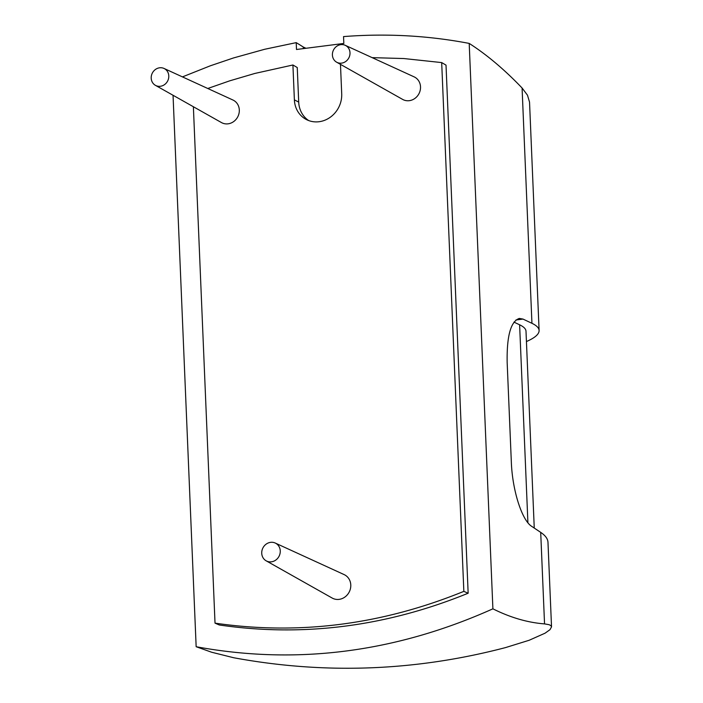 <?xml version="1.0" encoding="UTF-8"?>
<svg xmlns="http://www.w3.org/2000/svg" width="703" height="703" viewBox="0 0 703 703"><rect width="100%" height="100%" fill="white"/><g stroke="black" fill="none" stroke-linecap="round" stroke-linejoin="round"><path stroke-width="1.05" d="M551.53 626.909L547.98 542.303C547.813 538.832 545.387 535.519 540.704 532.373L531.688 526.345C521.89 520.334 512.329 490.123 511.336 462.056L507.171 362.713C506.661 336.122 510.712 321.359 519.324 318.424L523.006 319.083L531.943 323.31C536.582 325.515 538.973 327.914 539.104 330.507L529.535 102.12L527.478 95.195L522.083 87.998C504.429 69.553 486.801 54.693 469.2 43.41L492.9 608.824C510.387 617.568 527.601 622.594 544.544 623.895L549.148 624.703L550.88 625.635L551.53 626.865L549.983 629.686L545.053 633.192L529.183 640.257L505.554 647.586C415.482 671.198 324.848 674.581 233.651 657.736L211.673 652.243L196.155 646.725C296.367 665.161 395.288 652.533 492.9 608.824M182.446 76.891L210.346 65.792L233.484 57.954L264.697 49.272L296.209 42.637A1093.657 386.931 -97.3 0 1 303.248 47.013L305.963 48.287M296.209 42.637L296.499 49.491L343.829 43.445L343.539 36.591C386.105 33.278 427.995 35.545 469.2 43.41M308.687 120.556A25.51 23.19 117 0 1 298.705 102.084L297.255 67.541A1068.121 377.898 -97.3 0 0 292.914 64.992L254.82 73.455L229.74 80.827L207.78 88.49M468.154 593.218L446.018 65.142A1051.196 371.905 -97.3 0 0 441.686 62.585L463.848 591.364A1051.196 371.905 82.7 0 0 468.154 593.218C386.167 626.619 303.23 637.208 219.336 624.993A1051.196 371.905 -97.3 0 1 215.021 623.139L193.378 106.733M196.155 646.725L173.043 95.265M539.104 330.507C539.175 334.145 534.957 337.827 526.442 341.553M513.955 322.115L519.614 324.786C523.753 326.763 525.888 328.899 526.002 331.218L534.254 528.058M340.472 64.36L341.711 93.833A25.51 23.19 117 0 1 330.463 117.111A25.51 23.19 117 0 1 306.455 119.58A25.51 23.19 117 0 1 294.381 99.879L298.705 102.084M341.588 63.129A9.482 8.621 -63 0 0 349.804 55.168A9.482 8.621 -63 0 0 345.217 45.3A9.482 8.621 -63 0 0 340.814 44.649A9.482 8.621 -63 0 0 332.677 52.259A9.482 8.621 -63 0 0 336.605 62.18A9.482 8.621 -63 0 0 341.588 63.129M345.217 45.3L414.129 76.864A12.663 11.512 117 0 1 420.262 90.037A12.663 11.512 117 0 1 409.295 100.678A12.663 11.512 117 0 1 402.634 99.404L336.605 62.18M441.686 62.585L403.847 58.542L372.151 57.637M463.848 591.364C381.861 624.756 298.924 635.345 215.021 623.139M292.914 64.992L294.381 99.879M155.398 85.327L221.427 122.55A12.663 11.512 -63 0 0 228.088 123.825A12.663 11.512 -63 0 0 239.055 113.183A12.663 11.512 -63 0 0 232.921 100.011L164.01 68.446A9.482 8.621 117 0 1 168.597 78.305A9.482 8.621 117 0 1 160.381 86.276A9.482 8.621 117 0 1 155.398 85.327A9.482 8.621 117 0 1 151.47 75.406A9.482 8.621 117 0 1 159.607 67.796A9.482 8.621 117 0 1 164.01 68.446M275.224 543.032L344.136 574.597A13.172 11.977 117 0 1 350.516 588.306A13.172 11.977 117 0 1 339.101 599.369A13.172 11.977 117 0 1 332.185 598.051L266.156 560.818A9.991 9.086 -63 0 0 271.402 561.82A9.991 9.086 -63 0 0 280.058 553.428A9.991 9.086 -63 0 0 275.224 543.032A9.991 9.086 -63 0 0 270.585 542.347A9.991 9.086 -63 0 0 262.017 550.37A9.991 9.086 -63 0 0 266.156 560.818M303.318 48.621L303.248 47.013M540.704 532.373L544.544 623.895M523.006 319.083L515.914 319.997M522.083 87.998L531.943 323.31M527.909 522.76L519.614 324.786"/></g></svg>

